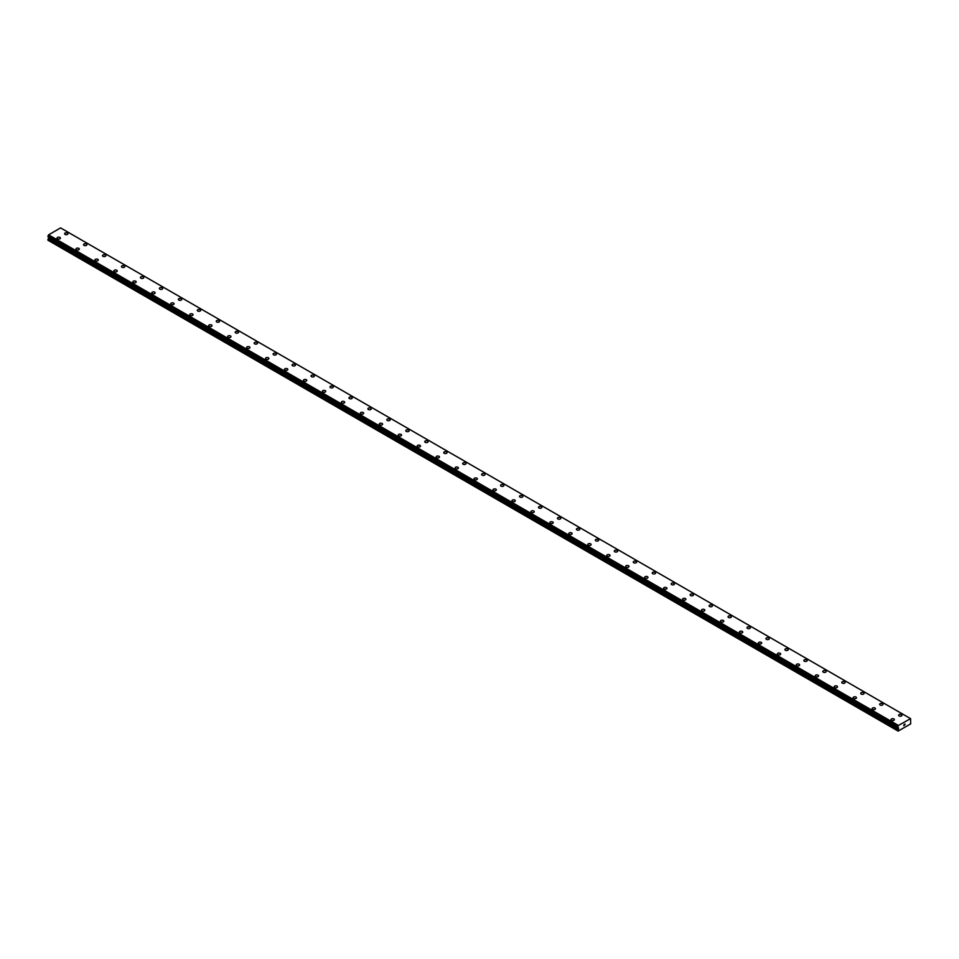 <?xml version="1.0" encoding="UTF-8"?>
<svg xmlns="http://www.w3.org/2000/svg" width="959" height="959" viewBox="0 0 959 959"><rect width="100%" height="100%" fill="white"/><g stroke="black" fill="none" stroke-linecap="round" stroke-linejoin="round"><path stroke-width="1.44" d="M64.601 233.744A1.678 0.971 180 0 1 65.632 232.845A1.678 0.971 180 0 1 67.454 233.049A1.678 0.971 180 0 1 67.945 233.744A1.678 0.971 180 0 1 66.914 234.631A1.678 0.971 180 0 1 65.092 234.428A1.678 0.971 180 0 1 64.601 233.744A1.678 0.971 180 0 1 65.632 232.845A1.678 0.971 180 0 1 67.454 233.061A1.678 0.971 180 0 1 67.945 233.744M83.553 244.677A1.678 0.971 180 0 1 84.584 243.79A1.678 0.971 180 0 1 86.418 243.994A1.678 0.971 180 0 1 86.909 244.689A1.678 0.971 180 0 1 85.866 245.576A1.678 0.971 180 0 1 84.044 245.372A1.678 0.971 180 0 1 83.553 244.677A1.678 0.971 180 0 1 84.584 243.79A1.678 0.971 180 0 1 86.418 244.006A1.678 0.971 180 0 1 86.909 244.677M105.37 254.95A1.678 0.971 180 0 1 105.862 255.633A1.678 0.971 180 0 1 104.831 256.521A1.678 0.971 180 0 1 102.997 256.305A1.678 0.971 180 0 1 102.505 255.621A1.678 0.971 180 0 1 103.548 254.734A1.678 0.971 180 0 1 105.37 254.95M102.505 255.621A1.678 0.971 180 0 1 103.548 254.734A1.678 0.971 180 0 1 105.37 254.938A1.678 0.971 180 0 1 105.862 255.621M121.469 266.578A1.678 0.971 180 0 1 122.5 265.679A1.678 0.971 180 0 1 124.322 265.895A1.678 0.971 180 0 1 124.814 266.578M124.322 265.883A1.678 0.971 180 0 1 124.814 266.566A1.678 0.971 180 0 1 123.783 267.465A1.678 0.971 180 0 1 121.949 267.249A1.678 0.971 180 0 1 121.469 266.566A1.678 0.971 180 0 1 122.5 265.679A1.678 0.971 180 0 1 124.322 265.883M140.422 277.511A1.678 0.971 180 0 1 141.452 276.624A1.678 0.971 180 0 1 143.275 276.827A1.678 0.971 180 0 1 143.766 277.523A1.678 0.971 180 0 1 142.735 278.41A1.678 0.971 180 0 1 140.913 278.194A1.678 0.971 180 0 1 140.422 277.511A1.678 0.971 180 0 1 141.452 276.624A1.678 0.971 180 0 1 143.275 276.839A1.678 0.971 180 0 1 143.766 277.511M159.374 288.455A1.678 0.971 180 0 1 160.405 287.568A1.678 0.971 180 0 1 162.239 287.772A1.678 0.971 180 0 1 162.73 288.455A1.678 0.971 180 0 1 161.687 289.354A1.678 0.971 180 0 1 159.865 289.138A1.678 0.971 180 0 1 159.374 288.455A1.678 0.971 180 0 1 160.405 287.568A1.678 0.971 180 0 1 162.239 287.772A1.678 0.971 180 0 1 162.73 288.455M178.326 299.4A1.678 0.971 180 0 1 179.369 298.513A1.678 0.971 180 0 1 181.191 298.717A1.678 0.971 180 0 1 181.683 299.4A1.678 0.971 180 0 1 180.652 300.299A1.678 0.971 180 0 1 178.818 300.083A1.678 0.971 180 0 1 178.326 299.4A1.678 0.971 180 0 1 179.369 298.513A1.678 0.971 180 0 1 181.191 298.717A1.678 0.971 180 0 1 181.683 299.4M197.29 310.344A1.678 0.971 180 0 1 198.321 309.457A1.678 0.971 180 0 1 200.143 309.661A1.678 0.971 180 0 1 200.635 310.344A1.678 0.971 180 0 1 199.604 311.243A1.678 0.971 180 0 1 197.782 311.028A1.678 0.971 180 0 1 197.29 310.344A1.678 0.971 180 0 1 198.321 309.457A1.678 0.971 180 0 1 200.143 309.661A1.678 0.971 180 0 1 200.635 310.344M216.243 321.289A1.678 0.971 180 0 1 217.273 320.39A1.678 0.971 180 0 1 219.096 320.606A1.678 0.971 180 0 1 219.587 321.289A1.678 0.971 180 0 1 218.556 322.188A1.678 0.971 180 0 1 216.734 321.972A1.678 0.971 180 0 1 216.243 321.289A1.678 0.971 180 0 1 217.273 320.402A1.678 0.971 180 0 1 219.096 320.606A1.678 0.971 180 0 1 219.587 321.289M235.195 332.234A1.678 0.971 180 0 1 236.226 331.334A1.678 0.971 180 0 1 238.06 331.55A1.678 0.971 180 0 1 238.551 332.234A1.678 0.971 180 0 1 237.508 333.121A1.678 0.971 180 0 1 235.686 332.917A1.678 0.971 180 0 1 235.195 332.234A1.678 0.971 180 0 1 236.226 331.346A1.678 0.971 180 0 1 238.06 331.55A1.678 0.971 180 0 1 238.551 332.234M254.147 343.178A1.678 0.971 180 0 1 255.19 342.279A1.678 0.971 180 0 1 257.012 342.495A1.678 0.971 180 0 1 257.503 343.178A1.678 0.971 180 0 1 256.473 344.065A1.678 0.971 180 0 1 254.638 343.861A1.678 0.971 180 0 1 254.147 343.178A1.678 0.971 180 0 1 255.19 342.291A1.678 0.971 180 0 1 257.012 342.495A1.678 0.971 180 0 1 257.503 343.178M273.111 354.123A1.678 0.971 180 0 1 274.142 353.224A1.678 0.971 180 0 1 275.964 353.439A1.678 0.971 180 0 1 276.456 354.123A1.678 0.971 180 0 1 275.425 355.01A1.678 0.971 180 0 1 273.603 354.806A1.678 0.971 180 0 1 273.111 354.123A1.678 0.971 180 0 1 274.142 353.236A1.678 0.971 180 0 1 275.964 353.439A1.678 0.971 180 0 1 276.456 354.123M292.063 365.067A1.678 0.971 180 0 1 293.094 364.168A1.678 0.971 180 0 1 294.916 364.384A1.678 0.971 180 0 1 295.408 365.067A1.678 0.971 180 0 1 294.377 365.954A1.678 0.971 180 0 1 292.555 365.751A1.678 0.971 180 0 1 292.063 365.067A1.678 0.971 180 0 1 293.094 364.168A1.678 0.971 180 0 1 294.916 364.384A1.678 0.971 180 0 1 295.408 365.067M311.016 376.012A1.678 0.971 180 0 1 312.047 375.113A1.678 0.971 180 0 1 313.881 375.329A1.678 0.971 180 0 1 314.372 376.012A1.678 0.971 180 0 1 313.329 376.899A1.678 0.971 180 0 1 311.507 376.695A1.678 0.971 180 0 1 311.016 376.012A1.678 0.971 180 0 1 312.047 375.113A1.678 0.971 180 0 1 313.881 375.329A1.678 0.971 180 0 1 314.372 376.012M329.968 386.957A1.678 0.971 180 0 1 331.011 386.057A1.678 0.971 180 0 1 332.833 386.273A1.678 0.971 180 0 1 333.324 386.957A1.678 0.971 180 0 1 332.293 387.844A1.678 0.971 180 0 1 330.459 387.64A1.678 0.971 180 0 1 329.968 386.957A1.678 0.971 180 0 1 331.011 386.057A1.678 0.971 180 0 1 332.833 386.273A1.678 0.971 180 0 1 333.324 386.957M348.932 397.901A1.678 0.971 180 0 1 349.963 397.002A1.678 0.971 180 0 1 351.785 397.206A1.678 0.971 180 0 1 352.277 397.901A1.678 0.971 180 0 1 351.246 398.788A1.678 0.971 180 0 1 349.424 398.584A1.678 0.971 180 0 1 348.932 397.901A1.678 0.971 180 0 1 349.963 397.002A1.678 0.971 180 0 1 351.785 397.218A1.678 0.971 180 0 1 352.277 397.901M367.884 408.834A1.678 0.971 180 0 1 368.915 407.947A1.678 0.971 180 0 1 370.749 408.15A1.678 0.971 180 0 1 371.229 408.846A1.678 0.971 180 0 1 370.198 409.733A1.678 0.971 180 0 1 368.376 409.517A1.678 0.971 180 0 1 367.884 408.834A1.678 0.971 180 0 1 368.915 407.947A1.678 0.971 180 0 1 370.749 408.162A1.678 0.971 180 0 1 371.229 408.834M386.837 419.778A1.678 0.971 180 0 1 387.868 418.891A1.678 0.971 180 0 1 389.702 419.095A1.678 0.971 180 0 1 390.193 419.79A1.678 0.971 180 0 1 389.15 420.677A1.678 0.971 180 0 1 387.328 420.462A1.678 0.971 180 0 1 386.837 419.778A1.678 0.971 180 0 1 387.868 418.891A1.678 0.971 180 0 1 389.702 419.107A1.678 0.971 180 0 1 390.193 419.778M405.789 430.723A1.678 0.971 180 0 1 406.832 429.836A1.678 0.971 180 0 1 408.654 430.04A1.678 0.971 180 0 1 409.145 430.735A1.678 0.971 180 0 1 408.114 431.622A1.678 0.971 180 0 1 406.28 431.406A1.678 0.971 180 0 1 405.789 430.723A1.678 0.971 180 0 1 406.832 429.836A1.678 0.971 180 0 1 408.654 430.052A1.678 0.971 180 0 1 409.145 430.723M424.753 441.667A1.678 0.971 180 0 1 425.784 440.78A1.678 0.971 180 0 1 427.606 440.984A1.678 0.971 180 0 1 428.098 441.679A1.678 0.971 180 0 1 427.067 442.567A1.678 0.971 180 0 1 425.245 442.351A1.678 0.971 180 0 1 424.753 441.667A1.678 0.971 180 0 1 425.784 440.78A1.678 0.971 180 0 1 427.606 440.984A1.678 0.971 180 0 1 428.098 441.667M443.705 452.612A1.678 0.971 180 0 1 444.736 451.725A1.678 0.971 180 0 1 446.57 451.929A1.678 0.971 180 0 1 447.05 452.612A1.678 0.971 180 0 1 446.019 453.511A1.678 0.971 180 0 1 444.197 453.295A1.678 0.971 180 0 1 443.705 452.612A1.678 0.971 180 0 1 444.736 451.725A1.678 0.971 180 0 1 446.57 451.929A1.678 0.971 180 0 1 447.05 452.612M462.658 463.557A1.678 0.971 180 0 1 463.7 462.67A1.678 0.971 180 0 1 465.523 462.873A1.678 0.971 180 0 1 466.014 463.557A1.678 0.971 180 0 1 464.971 464.456A1.678 0.971 180 0 1 463.149 464.24A1.678 0.971 180 0 1 462.658 463.557A1.678 0.971 180 0 1 463.7 462.67A1.678 0.971 180 0 1 465.523 462.873A1.678 0.971 180 0 1 466.014 463.557M481.61 474.501A1.678 0.971 180 0 1 482.653 473.602A1.678 0.971 180 0 1 484.475 473.818A1.678 0.971 180 0 1 484.966 474.501A1.678 0.971 180 0 1 483.935 475.4A1.678 0.971 180 0 1 482.101 475.184A1.678 0.971 180 0 1 481.61 474.501A1.678 0.971 180 0 1 482.653 473.614A1.678 0.971 180 0 1 484.475 473.818A1.678 0.971 180 0 1 484.966 474.501M500.574 485.446A1.678 0.971 180 0 1 501.605 484.547A1.678 0.971 180 0 1 503.427 484.763A1.678 0.971 180 0 1 503.919 485.446A1.678 0.971 180 0 1 502.888 486.345A1.678 0.971 180 0 1 501.066 486.129A1.678 0.971 180 0 1 500.574 485.446A1.678 0.971 180 0 1 501.605 484.559A1.678 0.971 180 0 1 503.427 484.763A1.678 0.971 180 0 1 503.919 485.446M519.526 496.39A1.678 0.971 180 0 1 520.557 495.491A1.678 0.971 180 0 1 522.391 495.707A1.678 0.971 180 0 1 522.883 496.39A1.678 0.971 180 0 1 521.84 497.277A1.678 0.971 180 0 1 520.018 497.074A1.678 0.971 180 0 1 519.526 496.39A1.678 0.971 180 0 1 520.557 495.503A1.678 0.971 180 0 1 522.391 495.707A1.678 0.971 180 0 1 522.883 496.39M538.478 507.335A1.678 0.971 180 0 1 539.521 506.436A1.678 0.971 180 0 1 541.344 506.652A1.678 0.971 180 0 1 541.835 507.335A1.678 0.971 180 0 1 540.804 508.222A1.678 0.971 180 0 1 538.97 508.018A1.678 0.971 180 0 1 538.478 507.335A1.678 0.971 180 0 1 539.521 506.448A1.678 0.971 180 0 1 541.344 506.652A1.678 0.971 180 0 1 541.835 507.335M557.443 518.28A1.678 0.971 180 0 1 558.474 517.38A1.678 0.971 180 0 1 560.296 517.596A1.678 0.971 180 0 1 560.787 518.28A1.678 0.971 180 0 1 559.756 519.167A1.678 0.971 180 0 1 557.922 518.963A1.678 0.971 180 0 1 557.443 518.28A1.678 0.971 180 0 1 558.474 517.392A1.678 0.971 180 0 1 560.296 517.596A1.678 0.971 180 0 1 560.787 518.28M576.395 529.224A1.678 0.971 180 0 1 577.426 528.325A1.678 0.971 180 0 1 579.248 528.541A1.678 0.971 180 0 1 579.739 529.224A1.678 0.971 180 0 1 578.709 530.111A1.678 0.971 180 0 1 576.886 529.907A1.678 0.971 180 0 1 576.395 529.224A1.678 0.971 180 0 1 577.426 528.325A1.678 0.971 180 0 1 579.248 528.541A1.678 0.971 180 0 1 579.739 529.224M595.347 540.169A1.678 0.971 180 0 1 596.378 539.27A1.678 0.971 180 0 1 598.212 539.485A1.678 0.971 180 0 1 598.704 540.169A1.678 0.971 180 0 1 597.661 541.056A1.678 0.971 180 0 1 595.839 540.852A1.678 0.971 180 0 1 595.347 540.169A1.678 0.971 180 0 1 596.378 539.27A1.678 0.971 180 0 1 598.212 539.485A1.678 0.971 180 0 1 598.704 540.169M614.299 551.113A1.678 0.971 180 0 1 615.342 550.214A1.678 0.971 180 0 1 617.164 550.418A1.678 0.971 180 0 1 617.656 551.113A1.678 0.971 180 0 1 616.625 552A1.678 0.971 180 0 1 614.791 551.797A1.678 0.971 180 0 1 614.299 551.113A1.678 0.971 180 0 1 615.342 550.214A1.678 0.971 180 0 1 617.164 550.43A1.678 0.971 180 0 1 617.656 551.113M633.264 562.046A1.678 0.971 180 0 1 634.295 561.159A1.678 0.971 180 0 1 636.117 561.363A1.678 0.971 180 0 1 636.608 562.058A1.678 0.971 180 0 1 635.577 562.945A1.678 0.971 180 0 1 633.743 562.741A1.678 0.971 180 0 1 633.264 562.046A1.678 0.971 180 0 1 634.295 561.159A1.678 0.971 180 0 1 636.117 561.375A1.678 0.971 180 0 1 636.608 562.046M655.069 572.319A1.678 0.971 180 0 1 655.56 573.002A1.678 0.971 180 0 1 654.529 573.89A1.678 0.971 180 0 1 652.707 573.674A1.678 0.971 180 0 1 652.216 572.991A1.678 0.971 180 0 1 653.247 572.103A1.678 0.971 180 0 1 655.069 572.319M652.216 572.991A1.678 0.971 180 0 1 653.247 572.103A1.678 0.971 180 0 1 655.069 572.307A1.678 0.971 180 0 1 655.56 572.991M671.168 583.947A1.678 0.971 180 0 1 672.199 583.048A1.678 0.971 180 0 1 674.033 583.264A1.678 0.971 180 0 1 674.525 583.947M674.033 583.252A1.678 0.971 180 0 1 674.525 583.935A1.678 0.971 180 0 1 673.482 584.834A1.678 0.971 180 0 1 671.66 584.618A1.678 0.971 180 0 1 671.168 583.935A1.678 0.971 180 0 1 672.199 583.048A1.678 0.971 180 0 1 674.033 583.252M690.12 594.88A1.678 0.971 180 0 1 691.163 593.993A1.678 0.971 180 0 1 692.985 594.196A1.678 0.971 180 0 1 693.477 594.892A1.678 0.971 180 0 1 692.446 595.779A1.678 0.971 180 0 1 690.612 595.563A1.678 0.971 180 0 1 690.12 594.88A1.678 0.971 180 0 1 691.163 593.993A1.678 0.971 180 0 1 692.985 594.208A1.678 0.971 180 0 1 693.477 594.88M709.085 605.824A1.678 0.971 180 0 1 710.116 604.937A1.678 0.971 180 0 1 711.938 605.141A1.678 0.971 180 0 1 712.429 605.836A1.678 0.971 180 0 1 711.398 606.723A1.678 0.971 180 0 1 709.576 606.508A1.678 0.971 180 0 1 709.085 605.824A1.678 0.971 180 0 1 710.116 604.937A1.678 0.971 180 0 1 711.938 605.141A1.678 0.971 180 0 1 712.429 605.824M728.037 616.769A1.678 0.971 180 0 1 729.068 615.882A1.678 0.971 180 0 1 730.89 616.086A1.678 0.971 180 0 1 731.381 616.769A1.678 0.971 180 0 1 730.35 617.668A1.678 0.971 180 0 1 728.528 617.452A1.678 0.971 180 0 1 728.037 616.769A1.678 0.971 180 0 1 729.068 615.882A1.678 0.971 180 0 1 730.89 616.086A1.678 0.971 180 0 1 731.381 616.769M746.989 627.713A1.678 0.971 180 0 1 748.02 626.826A1.678 0.971 180 0 1 749.854 627.03A1.678 0.971 180 0 1 750.346 627.713A1.678 0.971 180 0 1 749.303 628.613A1.678 0.971 180 0 1 747.481 628.397A1.678 0.971 180 0 1 746.989 627.713A1.678 0.971 180 0 1 748.02 626.826A1.678 0.971 180 0 1 749.854 627.03A1.678 0.971 180 0 1 750.346 627.713M765.941 638.658A1.678 0.971 180 0 1 766.984 637.759A1.678 0.971 180 0 1 768.806 637.975A1.678 0.971 180 0 1 769.298 638.658A1.678 0.971 180 0 1 768.267 639.557A1.678 0.971 180 0 1 766.433 639.341A1.678 0.971 180 0 1 765.941 638.658A1.678 0.971 180 0 1 766.984 637.771A1.678 0.971 180 0 1 768.806 637.975A1.678 0.971 180 0 1 769.298 638.658M784.906 649.603A1.678 0.971 180 0 1 785.936 648.704A1.678 0.971 180 0 1 787.759 648.919A1.678 0.971 180 0 1 788.25 649.603A1.678 0.971 180 0 1 787.219 650.49A1.678 0.971 180 0 1 785.397 650.286A1.678 0.971 180 0 1 784.906 649.603A1.678 0.971 180 0 1 785.936 648.716A1.678 0.971 180 0 1 787.759 648.919A1.678 0.971 180 0 1 788.25 649.603M803.858 660.547A1.678 0.971 180 0 1 804.889 659.648A1.678 0.971 180 0 1 806.711 659.864A1.678 0.971 180 0 1 807.202 660.547A1.678 0.971 180 0 1 806.171 661.434A1.678 0.971 180 0 1 804.349 661.231A1.678 0.971 180 0 1 803.858 660.547A1.678 0.971 180 0 1 804.889 659.66A1.678 0.971 180 0 1 806.711 659.864A1.678 0.971 180 0 1 807.202 660.547M822.81 671.492A1.678 0.971 180 0 1 823.841 670.593A1.678 0.971 180 0 1 825.675 670.809A1.678 0.971 180 0 1 826.167 671.492A1.678 0.971 180 0 1 825.124 672.379A1.678 0.971 180 0 1 823.301 672.175A1.678 0.971 180 0 1 822.81 671.492A1.678 0.971 180 0 1 823.841 670.605A1.678 0.971 180 0 1 825.675 670.809A1.678 0.971 180 0 1 826.167 671.492M841.762 682.436A1.678 0.971 180 0 1 842.805 681.537A1.678 0.971 180 0 1 844.627 681.753A1.678 0.971 180 0 1 845.119 682.436A1.678 0.971 180 0 1 844.088 683.323A1.678 0.971 180 0 1 842.254 683.12A1.678 0.971 180 0 1 841.762 682.436A1.678 0.971 180 0 1 842.805 681.537A1.678 0.971 180 0 1 844.627 681.753A1.678 0.971 180 0 1 845.119 682.436M860.726 693.381A1.678 0.971 180 0 1 861.757 692.482A1.678 0.971 180 0 1 863.579 692.698A1.678 0.971 180 0 1 864.071 693.381A1.678 0.971 180 0 1 863.04 694.268A1.678 0.971 180 0 1 861.218 694.064A1.678 0.971 180 0 1 860.726 693.381A1.678 0.971 180 0 1 861.757 692.482A1.678 0.971 180 0 1 863.579 692.698A1.678 0.971 180 0 1 864.071 693.381M879.679 704.326A1.678 0.971 180 0 1 880.71 703.426A1.678 0.971 180 0 1 882.544 703.642A1.678 0.971 180 0 1 883.023 704.326A1.678 0.971 180 0 1 881.992 705.213A1.678 0.971 180 0 1 880.17 705.009A1.678 0.971 180 0 1 879.679 704.326A1.678 0.971 180 0 1 880.71 703.426A1.678 0.971 180 0 1 882.544 703.642A1.678 0.971 180 0 1 883.023 704.326M898.631 715.27A1.678 0.971 180 0 1 899.662 714.371A1.678 0.971 180 0 1 901.496 714.575A1.678 0.971 180 0 1 901.987 715.27A1.678 0.971 180 0 1 900.945 716.157A1.678 0.971 180 0 1 899.122 715.953A1.678 0.971 180 0 1 898.631 715.27A1.678 0.971 180 0 1 899.662 714.371A1.678 0.971 180 0 1 901.496 714.587A1.678 0.971 180 0 1 901.987 715.27M57.013 238.12A1.678 0.971 180 0 1 58.055 237.221A1.678 0.971 180 0 1 59.878 237.436A1.678 0.971 180 0 1 60.369 238.12A1.678 0.971 180 0 1 59.338 239.007A1.678 0.971 180 0 1 57.504 238.803A1.678 0.971 180 0 1 57.013 238.12A1.678 0.971 180 0 1 58.055 237.221A1.678 0.971 180 0 1 59.878 237.436A1.678 0.971 180 0 1 60.369 238.12M75.977 249.064A1.678 0.971 180 0 1 77.008 248.165A1.678 0.971 180 0 1 78.83 248.381A1.678 0.971 180 0 1 79.321 249.064A1.678 0.971 180 0 1 78.29 249.951A1.678 0.971 180 0 1 76.456 249.748A1.678 0.971 180 0 1 75.977 249.064A1.678 0.971 180 0 1 77.008 248.165A1.678 0.971 180 0 1 78.83 248.381A1.678 0.971 180 0 1 79.321 249.064M94.929 260.009A1.678 0.971 180 0 1 95.96 259.11A1.678 0.971 180 0 1 97.782 259.326A1.678 0.971 180 0 1 98.274 260.009A1.678 0.971 180 0 1 97.243 260.896A1.678 0.971 180 0 1 95.42 260.692A1.678 0.971 180 0 1 94.929 260.009A1.678 0.971 180 0 1 95.96 259.11A1.678 0.971 180 0 1 97.782 259.326A1.678 0.971 180 0 1 98.274 260.009M113.881 270.953A1.678 0.971 180 0 1 114.912 270.054A1.678 0.971 180 0 1 116.746 270.27A1.678 0.971 180 0 1 117.238 270.953M116.746 270.258A1.678 0.971 180 0 1 117.238 270.941A1.678 0.971 180 0 1 116.195 271.841A1.678 0.971 180 0 1 114.373 271.637A1.678 0.971 180 0 1 113.881 270.941A1.678 0.971 180 0 1 114.912 270.054A1.678 0.971 180 0 1 116.746 270.258M132.833 281.886A1.678 0.971 180 0 1 133.876 280.999A1.678 0.971 180 0 1 135.698 281.203A1.678 0.971 180 0 1 136.19 281.898A1.678 0.971 180 0 1 135.159 282.785A1.678 0.971 180 0 1 133.325 282.569A1.678 0.971 180 0 1 132.833 281.886A1.678 0.971 180 0 1 133.876 280.999A1.678 0.971 180 0 1 135.698 281.215A1.678 0.971 180 0 1 136.19 281.886M151.798 292.831A1.678 0.971 180 0 1 152.829 291.944A1.678 0.971 180 0 1 154.651 292.147A1.678 0.971 180 0 1 155.142 292.843A1.678 0.971 180 0 1 154.111 293.73A1.678 0.971 180 0 1 152.289 293.514A1.678 0.971 180 0 1 151.798 292.831A1.678 0.971 180 0 1 152.829 291.944A1.678 0.971 180 0 1 154.651 292.159A1.678 0.971 180 0 1 155.142 292.831M170.75 303.775A1.678 0.971 180 0 1 171.781 302.888A1.678 0.971 180 0 1 173.603 303.092A1.678 0.971 180 0 1 174.094 303.787A1.678 0.971 180 0 1 173.064 304.674A1.678 0.971 180 0 1 171.241 304.459A1.678 0.971 180 0 1 170.75 303.775A1.678 0.971 180 0 1 171.781 302.888A1.678 0.971 180 0 1 173.603 303.104A1.678 0.971 180 0 1 174.094 303.775M189.702 314.72A1.678 0.971 180 0 1 190.733 313.833A1.678 0.971 180 0 1 192.567 314.037A1.678 0.971 180 0 1 193.059 314.732A1.678 0.971 180 0 1 192.016 315.619A1.678 0.971 180 0 1 190.194 315.403A1.678 0.971 180 0 1 189.702 314.72A1.678 0.971 180 0 1 190.733 313.833A1.678 0.971 180 0 1 192.567 314.037A1.678 0.971 180 0 1 193.059 314.72M208.654 325.664A1.678 0.971 180 0 1 209.697 324.777A1.678 0.971 180 0 1 211.519 324.981A1.678 0.971 180 0 1 212.011 325.664A1.678 0.971 180 0 1 210.98 326.563A1.678 0.971 180 0 1 209.146 326.348A1.678 0.971 180 0 1 208.654 325.664A1.678 0.971 180 0 1 209.697 324.777A1.678 0.971 180 0 1 211.519 324.981A1.678 0.971 180 0 1 212.011 325.664M227.619 336.609A1.678 0.971 180 0 1 228.65 335.722A1.678 0.971 180 0 1 230.472 335.926A1.678 0.971 180 0 1 230.963 336.609A1.678 0.971 180 0 1 229.932 337.508A1.678 0.971 180 0 1 228.11 337.292A1.678 0.971 180 0 1 227.619 336.609A1.678 0.971 180 0 1 228.65 335.722A1.678 0.971 180 0 1 230.472 335.926A1.678 0.971 180 0 1 230.963 336.609M246.571 347.554A1.678 0.971 180 0 1 247.602 346.655A1.678 0.971 180 0 1 249.424 346.87A1.678 0.971 180 0 1 249.915 347.554A1.678 0.971 180 0 1 248.884 348.453A1.678 0.971 180 0 1 247.062 348.237A1.678 0.971 180 0 1 246.571 347.554A1.678 0.971 180 0 1 247.602 346.667A1.678 0.971 180 0 1 249.424 346.87A1.678 0.971 180 0 1 249.915 347.554M265.523 358.498A1.678 0.971 180 0 1 266.554 357.599A1.678 0.971 180 0 1 268.388 357.815A1.678 0.971 180 0 1 268.88 358.498A1.678 0.971 180 0 1 267.837 359.397A1.678 0.971 180 0 1 266.015 359.181A1.678 0.971 180 0 1 265.523 358.498A1.678 0.971 180 0 1 266.554 357.611A1.678 0.971 180 0 1 268.388 357.815A1.678 0.971 180 0 1 268.88 358.498M284.475 369.443A1.678 0.971 180 0 1 285.518 368.544A1.678 0.971 180 0 1 287.34 368.759A1.678 0.971 180 0 1 287.832 369.443A1.678 0.971 180 0 1 286.801 370.33A1.678 0.971 180 0 1 284.967 370.126A1.678 0.971 180 0 1 284.475 369.443A1.678 0.971 180 0 1 285.518 368.556A1.678 0.971 180 0 1 287.34 368.759A1.678 0.971 180 0 1 287.832 369.443M303.44 380.387A1.678 0.971 180 0 1 304.471 379.488A1.678 0.971 180 0 1 306.293 379.704A1.678 0.971 180 0 1 306.784 380.387A1.678 0.971 180 0 1 305.753 381.274A1.678 0.971 180 0 1 303.931 381.071A1.678 0.971 180 0 1 303.44 380.387A1.678 0.971 180 0 1 304.471 379.5A1.678 0.971 180 0 1 306.293 379.704A1.678 0.971 180 0 1 306.784 380.387M322.392 391.332A1.678 0.971 180 0 1 323.423 390.433A1.678 0.971 180 0 1 325.257 390.649A1.678 0.971 180 0 1 325.736 391.332A1.678 0.971 180 0 1 324.705 392.219A1.678 0.971 180 0 1 322.883 392.015A1.678 0.971 180 0 1 322.392 391.332A1.678 0.971 180 0 1 323.423 390.433A1.678 0.971 180 0 1 325.257 390.649A1.678 0.971 180 0 1 325.736 391.332M341.344 402.277A1.678 0.971 180 0 1 342.375 401.377A1.678 0.971 180 0 1 344.209 401.593A1.678 0.971 180 0 1 344.701 402.277A1.678 0.971 180 0 1 343.658 403.164A1.678 0.971 180 0 1 341.836 402.96A1.678 0.971 180 0 1 341.344 402.277A1.678 0.971 180 0 1 342.375 401.377A1.678 0.971 180 0 1 344.209 401.593A1.678 0.971 180 0 1 344.701 402.277M360.296 413.221A1.678 0.971 180 0 1 361.339 412.322A1.678 0.971 180 0 1 363.161 412.538A1.678 0.971 180 0 1 363.653 413.221A1.678 0.971 180 0 1 362.622 414.108A1.678 0.971 180 0 1 360.788 413.904A1.678 0.971 180 0 1 360.296 413.221A1.678 0.971 180 0 1 361.339 412.322A1.678 0.971 180 0 1 363.161 412.538A1.678 0.971 180 0 1 363.653 413.221M379.261 424.166A1.678 0.971 180 0 1 380.291 423.267A1.678 0.971 180 0 1 382.114 423.47A1.678 0.971 180 0 1 382.605 424.166A1.678 0.971 180 0 1 381.574 425.053A1.678 0.971 180 0 1 379.752 424.849A1.678 0.971 180 0 1 379.261 424.166A1.678 0.971 180 0 1 380.291 423.267A1.678 0.971 180 0 1 382.114 423.482A1.678 0.971 180 0 1 382.605 424.166M398.213 435.098A1.678 0.971 180 0 1 399.244 434.211A1.678 0.971 180 0 1 401.078 434.415A1.678 0.971 180 0 1 401.557 435.11A1.678 0.971 180 0 1 400.526 435.997A1.678 0.971 180 0 1 398.704 435.794A1.678 0.971 180 0 1 398.213 435.098A1.678 0.971 180 0 1 399.244 434.211A1.678 0.971 180 0 1 401.078 434.427A1.678 0.971 180 0 1 401.557 435.098M420.03 445.372A1.678 0.971 180 0 1 420.522 446.055A1.678 0.971 180 0 1 419.479 446.942A1.678 0.971 180 0 1 417.656 446.726A1.678 0.971 180 0 1 417.165 446.043A1.678 0.971 180 0 1 418.196 445.156A1.678 0.971 180 0 1 420.03 445.372M417.165 446.043A1.678 0.971 180 0 1 418.196 445.156A1.678 0.971 180 0 1 420.03 445.36A1.678 0.971 180 0 1 420.522 446.043M436.117 456.999A1.678 0.971 180 0 1 437.16 456.1A1.678 0.971 180 0 1 438.982 456.316A1.678 0.971 180 0 1 439.474 456.999M438.982 456.304A1.678 0.971 180 0 1 439.474 456.987A1.678 0.971 180 0 1 438.443 457.887A1.678 0.971 180 0 1 436.609 457.671A1.678 0.971 180 0 1 436.117 456.987A1.678 0.971 180 0 1 437.16 456.1A1.678 0.971 180 0 1 438.982 456.304M455.081 467.932A1.678 0.971 180 0 1 456.112 467.045A1.678 0.971 180 0 1 457.934 467.249A1.678 0.971 180 0 1 458.426 467.944A1.678 0.971 180 0 1 457.395 468.831A1.678 0.971 180 0 1 455.573 468.615A1.678 0.971 180 0 1 455.081 467.932A1.678 0.971 180 0 1 456.112 467.045A1.678 0.971 180 0 1 457.934 467.261A1.678 0.971 180 0 1 458.426 467.932M474.034 478.877A1.678 0.971 180 0 1 475.065 477.99A1.678 0.971 180 0 1 476.899 478.193A1.678 0.971 180 0 1 477.39 478.889A1.678 0.971 180 0 1 476.347 479.776A1.678 0.971 180 0 1 474.525 479.56A1.678 0.971 180 0 1 474.034 478.877A1.678 0.971 180 0 1 475.065 477.99A1.678 0.971 180 0 1 476.899 478.193A1.678 0.971 180 0 1 477.39 478.877M492.986 489.821A1.678 0.971 180 0 1 494.029 488.934A1.678 0.971 180 0 1 495.851 489.138A1.678 0.971 180 0 1 496.342 489.821A1.678 0.971 180 0 1 495.3 490.72A1.678 0.971 180 0 1 493.477 490.505A1.678 0.971 180 0 1 492.986 489.821A1.678 0.971 180 0 1 494.029 488.934A1.678 0.971 180 0 1 495.851 489.138A1.678 0.971 180 0 1 496.342 489.821M511.95 500.766A1.678 0.971 180 0 1 512.981 499.879A1.678 0.971 180 0 1 514.803 500.083A1.678 0.971 180 0 1 515.295 500.766A1.678 0.971 180 0 1 514.264 501.665A1.678 0.971 180 0 1 512.43 501.449A1.678 0.971 180 0 1 511.95 500.766A1.678 0.971 180 0 1 512.981 499.879A1.678 0.971 180 0 1 514.803 500.083A1.678 0.971 180 0 1 515.295 500.766M530.902 511.71A1.678 0.971 180 0 1 531.933 510.811A1.678 0.971 180 0 1 533.755 511.027A1.678 0.971 180 0 1 534.247 511.71A1.678 0.971 180 0 1 533.216 512.609A1.678 0.971 180 0 1 531.394 512.394A1.678 0.971 180 0 1 530.902 511.71A1.678 0.971 180 0 1 531.933 510.823A1.678 0.971 180 0 1 533.755 511.027A1.678 0.971 180 0 1 534.247 511.71M549.855 522.655A1.678 0.971 180 0 1 550.886 521.756A1.678 0.971 180 0 1 552.72 521.972A1.678 0.971 180 0 1 553.211 522.655A1.678 0.971 180 0 1 552.168 523.542A1.678 0.971 180 0 1 550.346 523.338A1.678 0.971 180 0 1 549.855 522.655A1.678 0.971 180 0 1 550.886 521.768A1.678 0.971 180 0 1 552.72 521.972A1.678 0.971 180 0 1 553.211 522.655M568.807 533.6A1.678 0.971 180 0 1 569.85 532.701A1.678 0.971 180 0 1 571.672 532.916A1.678 0.971 180 0 1 572.163 533.6A1.678 0.971 180 0 1 571.132 534.487A1.678 0.971 180 0 1 569.298 534.283A1.678 0.971 180 0 1 568.807 533.6A1.678 0.971 180 0 1 569.85 532.713A1.678 0.971 180 0 1 571.672 532.916A1.678 0.971 180 0 1 572.163 533.6M587.771 544.544A1.678 0.971 180 0 1 588.802 543.645A1.678 0.971 180 0 1 590.624 543.861A1.678 0.971 180 0 1 591.116 544.544A1.678 0.971 180 0 1 590.085 545.431A1.678 0.971 180 0 1 588.251 545.227A1.678 0.971 180 0 1 587.771 544.544A1.678 0.971 180 0 1 588.802 543.657A1.678 0.971 180 0 1 590.624 543.861A1.678 0.971 180 0 1 591.116 544.544M606.723 555.489A1.678 0.971 180 0 1 607.754 554.59A1.678 0.971 180 0 1 609.576 554.805A1.678 0.971 180 0 1 610.068 555.489A1.678 0.971 180 0 1 609.037 556.376A1.678 0.971 180 0 1 607.215 556.172A1.678 0.971 180 0 1 606.723 555.489A1.678 0.971 180 0 1 607.754 554.59A1.678 0.971 180 0 1 609.576 554.805A1.678 0.971 180 0 1 610.068 555.489M625.676 566.433A1.678 0.971 180 0 1 626.706 565.534A1.678 0.971 180 0 1 628.541 565.75A1.678 0.971 180 0 1 629.032 566.433A1.678 0.971 180 0 1 627.989 567.32A1.678 0.971 180 0 1 626.167 567.117A1.678 0.971 180 0 1 625.676 566.433A1.678 0.971 180 0 1 626.706 565.534A1.678 0.971 180 0 1 628.541 565.75A1.678 0.971 180 0 1 629.032 566.433M644.628 577.378A1.678 0.971 180 0 1 645.671 576.479A1.678 0.971 180 0 1 647.493 576.695A1.678 0.971 180 0 1 647.984 577.378A1.678 0.971 180 0 1 646.953 578.265A1.678 0.971 180 0 1 645.119 578.061A1.678 0.971 180 0 1 644.628 577.378A1.678 0.971 180 0 1 645.671 576.479A1.678 0.971 180 0 1 647.493 576.695A1.678 0.971 180 0 1 647.984 577.378M663.592 588.323A1.678 0.971 180 0 1 664.623 587.423A1.678 0.971 180 0 1 666.445 587.627A1.678 0.971 180 0 1 666.937 588.323A1.678 0.971 180 0 1 665.906 589.21A1.678 0.971 180 0 1 664.084 589.006A1.678 0.971 180 0 1 663.592 588.323A1.678 0.971 180 0 1 664.623 587.423A1.678 0.971 180 0 1 666.445 587.639A1.678 0.971 180 0 1 666.937 588.323M682.544 599.255A1.678 0.971 180 0 1 683.575 598.368A1.678 0.971 180 0 1 685.397 598.572A1.678 0.971 180 0 1 685.889 599.267A1.678 0.971 180 0 1 684.858 600.154A1.678 0.971 180 0 1 683.036 599.95A1.678 0.971 180 0 1 682.544 599.255A1.678 0.971 180 0 1 683.575 598.368A1.678 0.971 180 0 1 685.397 598.584A1.678 0.971 180 0 1 685.889 599.255M701.497 610.2A1.678 0.971 180 0 1 702.527 609.313A1.678 0.971 180 0 1 704.362 609.516A1.678 0.971 180 0 1 704.853 610.212A1.678 0.971 180 0 1 703.81 611.099A1.678 0.971 180 0 1 701.988 610.883A1.678 0.971 180 0 1 701.497 610.2A1.678 0.971 180 0 1 702.527 609.313A1.678 0.971 180 0 1 704.362 609.528A1.678 0.971 180 0 1 704.853 610.2M720.449 621.144A1.678 0.971 180 0 1 721.492 620.257A1.678 0.971 180 0 1 723.314 620.461A1.678 0.971 180 0 1 723.805 621.156A1.678 0.971 180 0 1 722.774 622.043A1.678 0.971 180 0 1 720.94 621.828A1.678 0.971 180 0 1 720.449 621.144A1.678 0.971 180 0 1 721.492 620.257A1.678 0.971 180 0 1 723.314 620.473A1.678 0.971 180 0 1 723.805 621.144M739.413 632.089A1.678 0.971 180 0 1 740.444 631.202A1.678 0.971 180 0 1 742.266 631.406A1.678 0.971 180 0 1 742.757 632.101A1.678 0.971 180 0 1 741.727 632.988A1.678 0.971 180 0 1 739.904 632.772A1.678 0.971 180 0 1 739.413 632.089A1.678 0.971 180 0 1 740.444 631.202A1.678 0.971 180 0 1 742.266 631.406A1.678 0.971 180 0 1 742.757 632.089M758.365 643.033A1.678 0.971 180 0 1 759.396 642.146A1.678 0.971 180 0 1 761.218 642.35A1.678 0.971 180 0 1 761.71 643.033A1.678 0.971 180 0 1 760.679 643.933A1.678 0.971 180 0 1 758.857 643.717A1.678 0.971 180 0 1 758.365 643.033A1.678 0.971 180 0 1 759.396 642.146A1.678 0.971 180 0 1 761.218 642.35A1.678 0.971 180 0 1 761.71 643.033M777.317 653.978A1.678 0.971 180 0 1 778.348 653.091A1.678 0.971 180 0 1 780.182 653.295A1.678 0.971 180 0 1 780.674 653.978A1.678 0.971 180 0 1 779.631 654.877A1.678 0.971 180 0 1 777.809 654.661A1.678 0.971 180 0 1 777.317 653.978A1.678 0.971 180 0 1 778.348 653.091A1.678 0.971 180 0 1 780.182 653.295A1.678 0.971 180 0 1 780.674 653.978M796.27 664.923A1.678 0.971 180 0 1 797.313 664.024A1.678 0.971 180 0 1 799.135 664.239A1.678 0.971 180 0 1 799.626 664.923A1.678 0.971 180 0 1 798.595 665.822A1.678 0.971 180 0 1 796.761 665.606A1.678 0.971 180 0 1 796.27 664.923A1.678 0.971 180 0 1 797.313 664.036A1.678 0.971 180 0 1 799.135 664.239A1.678 0.971 180 0 1 799.626 664.923M815.234 675.867A1.678 0.971 180 0 1 816.265 674.968A1.678 0.971 180 0 1 818.087 675.184A1.678 0.971 180 0 1 818.578 675.867A1.678 0.971 180 0 1 817.548 676.766A1.678 0.971 180 0 1 815.725 676.551A1.678 0.971 180 0 1 815.234 675.867A1.678 0.971 180 0 1 816.265 674.98A1.678 0.971 180 0 1 818.087 675.184A1.678 0.971 180 0 1 818.578 675.867M834.186 686.812A1.678 0.971 180 0 1 835.217 685.913A1.678 0.971 180 0 1 837.051 686.129A1.678 0.971 180 0 1 837.531 686.812A1.678 0.971 180 0 1 836.5 687.699A1.678 0.971 180 0 1 834.678 687.495A1.678 0.971 180 0 1 834.186 686.812A1.678 0.971 180 0 1 835.217 685.925A1.678 0.971 180 0 1 837.051 686.129A1.678 0.971 180 0 1 837.531 686.812M853.138 697.756A1.678 0.971 180 0 1 854.169 696.857A1.678 0.971 180 0 1 856.003 697.073A1.678 0.971 180 0 1 856.495 697.756A1.678 0.971 180 0 1 855.452 698.643A1.678 0.971 180 0 1 853.63 698.44A1.678 0.971 180 0 1 853.138 697.756A1.678 0.971 180 0 1 854.169 696.869A1.678 0.971 180 0 1 856.003 697.073A1.678 0.971 180 0 1 856.495 697.756M872.091 708.701A1.678 0.971 180 0 1 873.134 707.802A1.678 0.971 180 0 1 874.956 708.018A1.678 0.971 180 0 1 875.447 708.701A1.678 0.971 180 0 1 874.416 709.588A1.678 0.971 180 0 1 872.582 709.384A1.678 0.971 180 0 1 872.091 708.701A1.678 0.971 180 0 1 873.134 707.814A1.678 0.971 180 0 1 874.956 708.018A1.678 0.971 180 0 1 875.447 708.701M891.055 719.646A1.678 0.971 180 0 1 892.086 718.747A1.678 0.971 180 0 1 893.908 718.962A1.678 0.971 180 0 1 894.399 719.646A1.678 0.971 180 0 1 893.368 720.533A1.678 0.971 180 0 1 891.546 720.329A1.678 0.971 180 0 1 891.055 719.646A1.678 0.971 180 0 1 892.086 718.747A1.678 0.971 180 0 1 893.908 718.962A1.678 0.971 180 0 1 894.399 719.646M903.714 725.687L904.253 724.309M904.577 725.196L905.104 724.033M898.367 727.737L897.78 726.766L898.415 725.472L910.571 718.639L910.666 723.877L898.163 731.094L898.463 728.684L48.633 238.036L47.95 239.474L47.95 240.23L897.78 730.878M898.463 728.684L897.888 727.425M48.729 237.221L48.633 238.036M47.95 236.729L897.78 727.39L47.95 236.729L48.585 234.835L60.585 227.906L910.415 718.555M60.741 227.99L910.571 718.639M898.415 725.472L48.585 234.835M898.235 725.855L48.406 235.207M897.852 726.634L48.022 235.986M897.78 726.766L47.95 236.118M898.595 728.349L48.765 237.7M897.78 730.123L47.95 239.474M898.259 725.747L48.429 235.099M898.595 728.001L48.765 237.352M897.912 729.655L48.082 239.007M897.804 727.437L47.974 236.789"/></g></svg>
